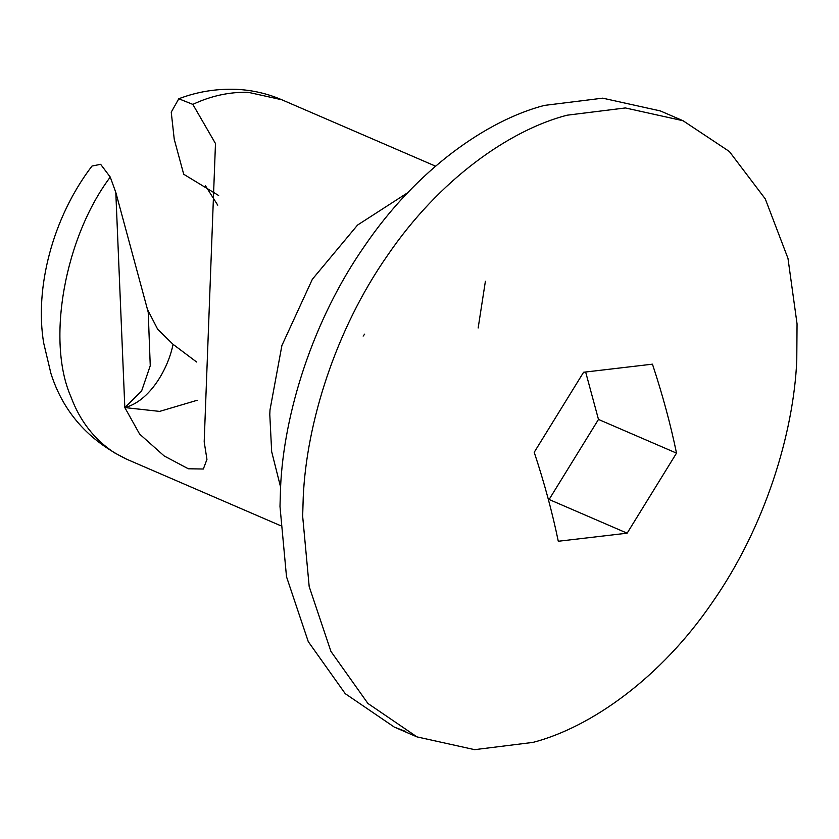 <?xml version="1.0" encoding="UTF-8"?>
<svg xmlns="http://www.w3.org/2000/svg" width="839" height="839" viewBox="0 0 839 839"><rect width="100%" height="100%" fill="white"/><g stroke="black" fill="none" stroke-linecap="round" stroke-linejoin="round"><path stroke-width="1.26" d="M797.05 323.854L796.767 360.392C793.579 433.711 764.885 527.27 712.489 602.171C660.87 677.922 590.834 727.361 533.017 742.389L474.633 749.657L416.973 736.883L367.912 703.46L330.944 651.431L309.182 586.545L302.659 516.237L303.236 497.212C306.424 423.905 335.118 330.335 387.524 255.434C439.133 179.693 509.179 130.255 566.986 115.216L625.38 107.948L683.04 120.732L729.364 151.502L765.273 198.895L787.978 258.381L797.05 323.854M405.824 731.524L394.288 727.088L345.238 693.664L308.27 641.636L286.508 576.75L279.985 506.441L280.562 487.428C283.75 414.109 312.444 320.55 364.85 245.649C416.459 169.898 486.494 120.459 544.312 105.42L602.706 98.163L660.366 110.937L683.04 120.732M147.475 309.465L157.732 329.349L173.054 344.315L196.588 361.997M205.492 185.828L217.752 205.177M173.054 344.315C168.209 368.887 149.678 401.262 124.822 407.576L139.62 434.078L164.182 455.965L188.356 468.781L203.332 469.011L206.95 459.405L204.192 441.849L215.476 143.532L192.834 104.382L178.791 98.761L171.24 112.164L174.239 139.253L183.71 174.25L218.664 195.518M363.14 336.072L364.692 334.132M485.393 281.264L478.157 327.986M197.238 400.255L159.599 411.404L124.822 407.576L115.803 192.404L110.266 177.081L100.638 164.318L91.996 166.049C52.364 217.951 34.546 288.417 43.691 343.067L50.906 373.397C63.082 411.865 88.305 440.465 126.574 459.174L114.482 452.819C94.377 439.594 79.862 420.916 70.927 396.784C46.197 340.781 64.655 237.699 110.266 177.081M280.583 487.071L271.668 451.644L269.791 414.539L269.99 409.956L281.904 345.5L312.37 279.24L357.561 225.051L407.681 192.729M124.822 407.576L141.571 391.11L150.254 365.731L148.23 312.559M585.664 372.065L598.48 419.437L549.105 499.488L548.391 499.572M627.142 533.184L558.281 541.26C552.356 512.503 544.333 482.844 534.212 452.294L583.598 372.243L652.448 364.168C662.558 394.729 670.581 424.377 676.517 453.133L627.142 533.184L549.105 499.488M676.517 453.133L598.48 419.437M192.834 104.382C210.893 95.908 229.341 91.881 248.155 92.3L281.789 99.757L435.556 166.164M416.973 736.883L394.288 727.088M280.352 525.581L126.574 459.174M115.803 192.404L148.304 312.538M178.791 98.761C197.123 91.755 216.326 88.609 236.42 89.343C252.193 90.077 267.316 93.549 281.778 99.757"/></g></svg>
